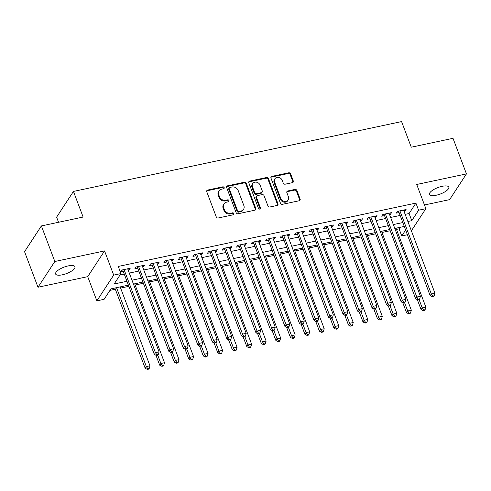 <?xml version="1.0" encoding="UTF-8"?>
<svg xmlns="http://www.w3.org/2000/svg" width="491" height="491" viewBox="0 0 491 491"><rect width="100%" height="100%" fill="white"/><g stroke="black" fill="none" stroke-linecap="round" stroke-linejoin="round"><path stroke-width="0.74" d="M224.166 187.599A1.111 0.951 33.2 0 0 222.797 186.832L207.656 190.054A1.583 1.356 33.2 0 0 206.76 191.754L216.261 216.893A1.583 1.356 33.2 0 0 218.213 217.992L233.354 214.763A1.111 0.951 33.2 0 0 232.617 212.812L230.653 213.229A5.07 4.345 33.2 0 1 224.405 209.731L223.614 207.632A5.07 4.345 33.2 0 1 223.933 203.888A5.07 4.345 33.2 0 1 226.486 202.194L228.444 201.776A1.111 0.951 33.2 0 0 227.707 199.819L225.75 200.236A5.07 4.345 33.2 0 1 219.495 196.738L218.704 194.645A5.07 4.345 33.2 0 1 219.023 190.901A5.07 4.345 33.2 0 1 221.576 189.201L223.54 188.783A1.111 0.951 33.2 0 0 224.166 187.599M223.773 188.704A1.111 0.951 33.2 0 0 222.343 187.525L207.202 190.747A1.583 1.356 33.2 0 0 206.693 190.974M233.593 214.684A1.111 0.951 33.2 0 0 232.157 213.505L230.199 213.923L230.653 213.229M228.683 201.691A1.111 0.951 33.2 0 0 227.253 200.518L225.289 200.936L225.75 200.236M442.072 186.328A10.329 3.449 159.3 0 0 429.496 194.43A10.329 3.449 159.3 0 0 436.247 195.228A10.329 3.449 159.3 0 0 448.817 187.126A10.329 3.449 159.3 0 0 442.072 186.328M68.194 265.901A10.329 3.449 159.3 0 0 55.624 274.003A10.329 3.449 159.3 0 0 62.375 274.807A10.329 3.449 159.3 0 0 74.945 266.705A10.329 3.449 159.3 0 0 68.194 265.901M292.397 182.658A1.583 1.356 33.2 0 0 293.293 180.958L290.629 173.9A1.583 1.356 33.2 0 0 288.677 172.807L271.861 176.386A1.583 1.356 33.2 0 0 270.964 178.086L280.465 203.231A1.583 1.356 33.2 0 0 282.417 204.324L299.234 200.745A1.583 1.356 33.2 0 0 300.13 199.045L296.908 190.526A1.583 1.356 33.2 0 0 294.956 189.428L287.763 190.962A1.583 1.356 33.2 0 0 286.861 192.662L288.456 196.885A4.235 3.633 33.2 0 1 288.192 200.021A4.235 3.633 33.2 0 1 284.332 201.433A4.235 3.633 33.2 0 1 280.834 198.511L274.579 181.958A4.235 3.633 33.2 0 1 274.85 178.828A4.235 3.633 33.2 0 1 278.71 177.417A4.235 3.633 33.2 0 1 282.202 180.338L283.246 183.094A1.583 1.356 33.2 0 0 285.197 184.186L292.397 182.658M405.161 214.371L409.089 213.53L415.914 203.096L418.602 210.216L425.863 208.669L411.378 230.813M41.385 225.928L54.826 261.5L37.991 287.241L24.55 251.662L41.385 225.928L83.126 217.047L73.447 191.429L401.583 121.59L411.262 147.202L453.009 138.321L466.45 173.894L416.724 184.475L425.863 208.669M37.991 287.241L87.723 276.654L104.558 250.919L54.826 261.5M104.558 250.919L113.697 275.107L120.958 273.567L114.133 284.001L126.696 281.325M415.914 203.096L118.27 266.447L120.958 273.567M246.304 183.333A1.583 1.356 33.2 0 0 244.352 182.241L227.536 185.825A1.583 1.356 33.2 0 0 226.639 187.525L236.14 212.664A1.583 1.356 33.2 0 0 238.092 213.757L254.909 210.179A1.583 1.356 33.2 0 0 255.805 208.479L246.304 183.333L245.85 184.033A1.583 1.356 33.2 0 0 243.898 182.94L227.081 186.519A1.583 1.356 33.2 0 0 226.578 186.74M249.698 181.105L266.515 177.527A1.583 1.356 33.2 0 1 268.467 178.62L277.967 203.759A1.583 1.356 33.2 0 1 277.071 205.459L269.872 206.993A1.583 1.356 33.2 0 1 267.92 205.901L264.066 195.7A1.583 1.356 33.2 0 0 262.114 194.608L257.339 195.627A1.583 1.356 33.2 0 0 256.443 197.327L260.457 207.945A1.111 0.951 33.2 0 1 258.462 208.368L248.802 182.805A1.583 1.356 33.2 0 1 249.698 181.105L249.244 181.799L266.061 178.221L266.515 177.527M424.47 204.98L449.615 199.628L466.45 173.894M128.194 270.173L129.078 269.989L130.213 268.246L121.504 270.105L120.363 271.842L122.903 271.302M142.715 267.086L143.599 266.895L144.735 265.158L136.019 267.012L134.884 268.749L137.425 268.209M157.237 263.992L158.114 263.808L159.256 262.065L150.541 263.919L149.405 265.662L151.946 265.122M171.758 260.905L172.636 260.715L173.771 258.978L165.062 260.831L163.92 262.568L166.461 262.028M186.273 257.812L187.157 257.628L188.292 255.885L179.577 257.738L178.442 259.481L180.983 258.941M200.794 254.725L201.672 254.534L202.814 252.797L194.098 254.651L192.963 256.388L195.504 255.848M215.316 251.631L216.193 251.447L217.329 249.704L208.62 251.558L207.484 253.301L210.025 252.761M229.831 248.544L230.715 248.354L231.85 246.617L223.141 248.471L222 250.207L224.54 249.667M244.352 245.451L245.23 245.267L246.372 243.524L237.656 245.377L236.521 247.12L239.062 246.58M258.874 242.364L259.751 242.173L260.887 240.437L252.178 242.29L251.042 244.027L253.583 243.487M273.389 239.27L274.273 239.086L275.408 237.343L266.699 239.197L265.557 240.94L268.098 240.4M287.91 236.183L288.788 235.993L289.929 234.256L281.214 236.11L280.079 237.847L282.62 237.306M302.431 233.09L303.309 232.906L304.445 231.163L295.735 233.016L294.6 234.759L297.141 234.219M316.947 230.003L317.83 229.813L318.966 228.076L310.257 229.929L309.115 231.666L311.656 231.126M331.468 226.91L332.346 226.725L333.487 224.982L324.772 226.836L323.637 228.579L326.177 228.039M345.989 223.822L346.867 223.632L348.002 221.895L339.293 223.749L338.158 225.486L340.699 224.946M360.504 220.729L361.388 220.545L362.524 218.802L353.815 220.655L352.673 222.398L355.214 221.852M375.026 217.642L375.903 217.452L377.045 215.715L368.33 217.568L367.194 219.305L369.735 218.765M389.547 214.549L390.425 214.358L391.56 212.621L382.851 214.475L381.716 216.218L384.257 215.672M119.976 275.07L124.008 274.211M129.299 273.082L138.523 271.118M143.814 269.995L153.045 268.031M158.335 266.901L167.566 264.937M172.857 263.814L182.081 261.85M187.372 260.721L196.603 258.757M201.893 257.634L211.124 255.67M216.414 254.541L225.639 252.577M230.93 251.453L240.16 249.489M245.451 248.36L254.682 246.396M259.972 245.273L269.197 243.309M274.487 242.18L283.718 240.216M289.009 239.092L298.24 237.128M303.53 235.999L312.755 234.035M318.045 232.912L327.276 230.948M332.567 229.819L341.797 227.855M347.088 226.732L356.313 224.768M361.603 223.638L370.834 221.674M376.124 220.551L385.355 218.581M390.646 217.458L399.87 215.494M404.062 211.455L404.946 211.271L406.082 209.534L397.372 211.388L396.231 213.125L398.772 212.585M109.966 290.371L115.324 289.23M120.614 288.1L128.611 286.4M135.135 285.013L143.133 283.313M149.657 281.92L157.654 280.22M164.172 278.833L172.169 277.133M178.693 275.739L186.69 274.039M193.215 272.652L201.212 270.952M207.73 269.559L215.727 267.859M222.251 266.472L230.248 264.772M236.772 263.379L244.77 261.678M251.288 260.291L259.285 258.591M265.809 257.198L273.806 255.498M280.33 254.111L288.327 252.405M294.846 251.018L302.843 249.318M309.367 247.93L317.364 246.224M323.888 244.837L331.885 243.137M338.403 241.75L346.401 240.044M352.925 238.657L360.922 236.957M367.446 235.57L375.443 233.863M381.961 232.476L389.958 230.776M396.483 229.389L399.079 228.837L400.061 227.333M73.447 191.429L56.612 217.163L58.546 222.276M407.168 234.802L401.767 235.95L405.468 230.297M399.079 228.837L401.767 235.95M128.157 285.203L110.948 288.868L104.123 299.301L96.862 300.848L113.697 275.107M87.723 276.654L96.862 300.848M407.855 221.484L411.777 220.649L418.602 210.216M131.987 280.201L141.212 278.237M146.502 277.108L155.733 275.144M161.023 274.021L170.254 272.051M175.545 270.928L184.769 268.964M190.06 267.834L199.291 265.87M204.581 264.747L213.812 262.783M219.103 261.654L228.327 259.69M233.618 258.567L242.849 256.603M248.139 255.473L257.37 253.509M262.66 252.386L271.885 250.422M277.176 249.293L286.406 247.329M291.697 246.206L300.928 244.242M306.218 243.113L315.443 241.149M320.733 240.025L329.964 238.061M335.255 236.932L344.486 234.968M349.776 233.845L359.001 231.881M364.291 230.752L373.522 228.788M378.813 227.664L388.043 225.7M393.334 224.571L402.559 222.607M404.025 226.486L394.801 228.45M389.51 229.579L380.28 231.543M374.989 232.666L365.758 234.63M360.468 235.76L351.243 237.724M345.952 238.847L336.722 240.811M331.431 241.94L322.2 243.904M316.91 245.027L307.685 246.991M302.395 248.121L293.164 250.085M287.873 251.208L278.642 253.172M273.352 254.301L264.127 256.265M258.837 257.388L249.606 259.352M244.315 260.482L235.085 262.446M229.794 263.569L220.569 265.533M215.279 266.662L206.048 268.626M200.758 269.749L191.527 271.719M186.236 272.843L177.012 274.807M171.715 275.936L162.49 277.9M157.2 279.023L147.969 280.987M142.678 282.116L133.448 284.08M409.089 213.53L411.777 220.649M129.078 269.989L128.556 268.602M143.599 266.895L143.071 265.508M158.114 263.808L157.593 262.421M172.636 260.715L172.114 259.328M187.157 257.628L186.629 256.241M201.672 254.534L201.15 253.147M216.193 251.447L215.672 250.06M230.715 248.354L230.187 246.967M245.23 245.267L244.708 243.88M259.751 242.173L259.23 240.786M274.273 239.086L273.745 237.699M288.788 235.993L288.266 234.606M303.309 232.906L302.787 231.519M317.83 229.813L317.303 228.425M332.346 226.725L331.824 225.338M346.867 223.632L346.345 222.245M361.388 220.545L360.86 219.158M375.903 217.452L375.382 216.065M390.425 214.358L389.903 212.977M404.946 211.271L404.418 209.884M219.023 190.901L218.569 191.594A5.07 4.345 33.2 0 0 218.25 195.338L218.704 194.645M225.289 200.936A5.07 4.345 33.2 0 1 219.041 197.437L218.25 195.338M223.933 203.888L223.479 204.581A5.07 4.345 33.2 0 0 223.16 208.331L223.614 207.632M230.199 213.923A5.07 4.345 33.2 0 1 223.951 210.424L223.16 208.331M255.418 209.958A1.583 1.356 33.2 0 0 255.351 209.172L245.85 184.033M229.843 187.445A1.111 0.951 33.2 0 0 229.217 188.636L237.552 210.7A1.111 0.951 33.2 0 0 238.921 211.468L240.989 211.026A5.07 4.345 33.2 0 0 243.542 209.332A5.07 4.345 33.2 0 0 243.861 205.588L238.16 190.502A5.07 4.345 33.2 0 0 231.912 187.003L229.843 187.445M229.285 187.814L228.831 188.513A1.111 0.951 33.2 0 0 228.763 189.33L229.217 188.636M243.542 209.332L243.088 210.031A5.07 4.345 33.2 0 1 240.535 211.725L238.466 212.161A1.111 0.951 33.2 0 1 237.098 211.4L228.763 189.33M277.581 205.238A1.583 1.356 33.2 0 0 277.513 204.459L268.012 179.313A1.583 1.356 33.2 0 0 266.061 178.221M256.541 196.155L256.087 196.854A1.583 1.356 33.2 0 0 255.989 198.02L259.997 208.638L260.457 207.945M260.064 209.049A1.111 0.951 33.2 0 0 259.997 208.638M260.07 185.125A4.235 3.633 33.2 0 0 256.578 182.204A4.235 3.633 33.2 0 0 252.712 183.616A4.235 3.633 33.2 0 0 252.448 186.746L254.651 192.576A1.583 1.356 33.2 0 0 256.603 193.669L261.378 192.656A1.583 1.356 33.2 0 0 262.274 190.956L260.07 185.125M252.712 183.616L252.257 184.309A4.235 3.633 33.2 0 0 251.987 187.439L252.448 186.746M262.176 192.122L261.721 192.822A1.583 1.356 33.2 0 1 260.924 193.35L256.149 194.368A1.583 1.356 33.2 0 1 254.197 193.27L251.987 187.439M249.244 181.799A1.583 1.356 33.2 0 0 248.734 182.026M274.85 178.828L274.389 179.522A4.235 3.633 33.2 0 0 274.125 182.652L274.579 181.958M288.192 200.021L287.738 200.715A4.235 3.633 33.2 0 1 283.872 202.126A4.235 3.633 33.2 0 1 280.379 199.205L274.125 182.652M299.737 200.518A1.583 1.356 33.2 0 0 299.676 199.739L296.454 191.22A1.583 1.356 33.2 0 0 294.502 190.127L287.303 191.656A1.583 1.356 33.2 0 0 286.799 191.883M292.906 182.431A1.583 1.356 33.2 0 0 292.839 181.652L290.175 174.6A1.583 1.356 33.2 0 0 288.223 173.507L271.406 177.085A1.583 1.356 33.2 0 0 270.897 177.306M114.869 288.033L145.207 368.318L146.349 366.574L149.976 365.801L120.166 286.904M116.533 287.677L146.349 366.574L147.791 368.716L147.337 369.41L148.791 369.103L149.246 368.41L147.791 368.716M149.976 365.801L149.246 368.41M147.337 369.41L145.207 368.318M122.676 269.854L154.309 354.404L155.444 352.667L124.045 269.559M156.893 354.803L156.439 355.502L157.887 355.189L158.341 354.496L156.893 354.803L155.444 352.667L159.078 351.894L127.672 268.792M154.309 354.404L156.439 355.502M158.341 354.496L159.078 351.894M155.96 355.257L159.728 365.224L160.864 363.487L164.497 362.714L134.681 283.816M157.746 355.22L160.864 363.487L162.312 365.623L161.858 366.323L163.307 366.01L163.767 365.316L162.312 365.623M164.497 362.714L163.767 365.316M161.858 366.323L159.728 365.224M170.481 352.164L174.25 362.137L175.385 360.394L179.012 359.621L149.203 280.723M172.261 352.133L175.385 360.394L176.834 362.536L176.379 363.23L177.828 362.923L178.282 362.229L176.834 362.536M179.012 359.621L178.282 362.229M176.379 363.23L174.25 362.137M184.997 349.076L188.765 359.044L189.907 357.307L193.534 356.534L163.724 277.636M186.783 349.04L189.907 357.307L191.349 359.443L190.895 360.142L192.349 359.829L192.803 359.136L191.349 359.443M193.534 356.534L192.803 359.136M190.895 360.142L188.765 359.044M199.518 345.983L203.286 355.957L204.422 354.214L208.055 353.44L178.239 274.543M201.304 345.952L204.422 354.214L205.87 356.356L205.416 357.049L206.864 356.742L207.325 356.043L205.87 356.356M208.055 353.44L207.325 356.043M205.416 357.049L203.286 355.957M137.198 266.76L168.83 351.31L169.966 349.574L138.56 266.472M171.414 351.716L170.954 352.409L172.409 352.102L172.863 351.403L171.414 351.716L169.966 349.574L173.593 348.8L142.194 265.699M168.83 351.31L170.954 352.409M172.863 351.403L173.593 348.8M151.719 263.673L183.346 348.223L184.487 346.486L153.082 263.379M185.929 348.622L185.475 349.322L186.93 349.009L187.384 348.315L185.929 348.622L184.487 346.486L188.114 345.713L156.715 262.605M183.346 348.223L185.475 349.322M187.384 348.315L188.114 345.713M166.234 260.58L197.867 345.13L199.002 343.393L167.603 260.291M200.451 345.535L199.997 346.229L201.445 345.922L201.905 345.222L200.451 345.535L199.002 343.393L202.636 342.62L171.23 259.518M197.867 345.13L199.997 346.229M201.905 345.222L202.636 342.62M180.756 257.493L212.388 342.043L213.524 340.306L182.118 257.198M214.972 342.442L214.518 343.141L215.966 342.828L216.421 342.135L214.972 342.442L213.524 340.306L217.151 339.533L185.751 256.425M212.388 342.043L214.518 343.141M216.421 342.135L217.151 339.533M214.039 342.896L217.808 352.863L218.943 351.126L222.57 350.353L192.76 271.455M215.819 342.859L218.943 351.126L220.391 353.262L219.937 353.962L221.386 353.649L221.84 352.955L220.391 353.262M222.57 350.353L221.84 352.955M219.937 353.962L217.808 352.863M195.277 254.399L226.903 338.95L228.045 337.213L196.639 254.111M229.487 339.355L229.033 340.048L230.488 339.741L230.942 339.042L229.487 339.355L228.045 337.213L231.672 336.439L200.273 253.338M226.903 338.95L229.033 340.048M230.942 339.042L231.672 336.439M228.56 339.803L232.323 349.77L233.464 348.033L237.092 347.26L207.282 268.362M230.34 339.772L233.464 348.033L234.907 350.175L234.453 350.869L235.907 350.562L236.361 349.862L234.907 350.175M237.092 347.26L236.361 349.862M234.453 350.869L232.323 349.77M209.792 251.312L241.425 335.862L242.56 334.125L211.161 251.018M244.009 336.261L243.554 336.961L245.003 336.648L245.463 335.954L244.009 336.261L242.56 334.125L246.194 333.352L214.788 250.244M241.425 335.862L243.554 336.961M245.463 335.954L246.194 333.352M243.076 336.716L246.844 346.683L247.98 344.946L251.613 344.173L221.797 265.275M244.862 336.679L247.98 344.946L249.428 347.082L248.974 347.781L250.422 347.468L250.883 346.775L249.428 347.082M251.613 344.173L250.883 346.775M248.974 347.781L246.844 346.683M224.313 248.219L255.946 332.769L257.081 331.032L225.682 247.93M258.53 333.174L258.076 333.868L259.524 333.561L259.978 332.861L258.53 333.174L257.081 331.032L260.709 330.259L229.309 247.157M255.946 332.769L258.076 333.868M259.978 332.861L260.709 330.259M257.597 333.622L261.365 343.59L262.501 341.853L266.128 341.079L236.318 262.182M259.377 333.592L262.501 341.853L263.949 343.995L263.495 344.688L264.944 344.381L265.398 343.682L263.949 343.995M266.128 341.079L265.398 343.682M263.495 344.688L261.365 343.59M238.835 245.132L270.461 329.682L271.603 327.945L240.197 244.837M273.045 330.081L272.591 330.781L274.046 330.468L274.5 329.774L273.045 330.081L271.603 327.945L275.23 327.172L243.831 244.064M270.461 329.682L272.591 330.781M274.5 329.774L275.23 327.172M272.118 330.535L275.881 340.502L277.022 338.765L280.649 337.992L250.84 259.095M273.898 330.498L277.022 338.765L278.465 340.901L278.01 341.601L279.465 341.288L279.919 340.594L278.465 340.901M280.649 337.992L279.919 340.594M278.01 341.601L275.881 340.502M253.35 242.038L284.983 326.589L286.118 324.852L254.719 241.75M287.566 326.994L287.112 327.687L288.561 327.38L289.021 326.681L287.566 326.994L286.118 324.852L289.751 324.078L258.346 240.977M284.983 326.589L287.112 327.687M289.021 326.681L289.751 324.078M286.634 327.442L290.402 337.409L291.537 335.672L295.171 334.899L265.355 256.001M288.42 327.411L291.537 335.672L292.986 337.814L292.532 338.508L293.986 338.201L294.44 337.501L292.986 337.814M295.171 334.899L294.44 337.501M292.532 338.508L290.402 337.409M267.871 238.951L299.504 323.501L300.639 321.765L269.24 238.657M302.088 323.9L301.634 324.594L303.082 324.287L303.536 323.594L302.088 323.9L300.639 321.765L304.267 320.991L272.867 237.883M299.504 323.501L301.634 324.594M303.536 323.594L304.267 320.991M301.155 324.348L304.923 334.322L306.059 332.585L309.686 331.812L279.876 252.914M302.935 324.318L306.059 332.585L307.507 334.721L307.053 335.421L308.501 335.108L308.956 334.414L307.507 334.721M309.686 331.812L308.956 334.414M307.053 335.421L304.923 334.322M282.393 235.858L314.019 320.408L315.161 318.671L283.755 235.57M316.603 320.813L316.149 321.507L317.603 321.2L318.058 320.5L316.603 320.813L315.161 318.671L318.788 317.898L287.388 234.796M314.019 320.408L316.149 321.507M318.058 320.5L318.788 317.898M315.676 321.261L319.438 331.229L320.58 329.492L324.207 328.718L294.397 249.821M317.456 321.231L320.58 329.492L322.022 331.634L321.568 332.327L323.023 332.02L323.477 331.321L322.022 331.634M324.207 328.718L323.477 331.321M321.568 332.327L319.438 331.229M296.914 232.771L328.54 317.321L329.676 315.578L298.276 232.476M331.124 317.72L330.67 318.413L332.119 318.107L332.579 317.413L331.124 317.72L329.676 315.578L333.309 314.811L301.904 231.703M328.54 317.321L330.67 318.413M332.579 317.413L333.309 314.811M330.191 318.168L333.96 328.141L335.095 326.405L338.729 325.631L308.913 246.734M331.977 318.137L335.095 326.405L336.544 328.54L336.09 329.24L337.544 328.927L337.998 328.233L336.544 328.54M338.729 325.631L337.998 328.233M336.09 329.24L333.96 328.141M311.429 229.678L343.062 314.228L344.197 312.491L312.798 229.389M345.646 314.633L345.191 315.326L346.64 315.019L347.094 314.32L345.646 314.633L344.197 312.491L347.824 311.717L316.425 228.616M343.062 314.228L345.191 315.326M347.094 314.32L347.824 311.717M344.713 315.081L348.481 325.048L349.617 323.311L353.244 322.538L323.434 243.64M346.493 315.05L349.617 323.311L351.065 325.453L350.611 326.147L352.059 325.84L352.513 325.14L351.065 325.453M353.244 322.538L352.513 325.14M350.611 326.147L348.481 325.048M325.95 226.59L357.577 311.141L358.718 309.398L327.313 226.296M360.161 311.54L359.707 312.233L361.161 311.926L361.615 311.233L360.161 311.54L358.718 309.398L362.346 308.63L330.946 225.522M357.577 311.141L359.707 312.233M361.615 311.233L362.346 308.63M359.234 311.988L362.996 321.961L364.138 320.224L367.765 319.451L337.955 240.553M361.014 311.957L364.138 320.224L365.58 322.36L365.126 323.06L366.581 322.747L367.035 322.053L365.58 322.36M367.765 319.451L367.035 322.053M365.126 323.06L362.996 321.961M340.472 223.497L372.098 308.047L373.234 306.31L341.834 223.209M374.682 308.452L374.228 309.146L375.683 308.839L376.137 308.139L374.682 308.452L373.234 306.31L376.867 305.537L345.461 222.435M372.098 308.047L374.228 309.146M376.137 308.139L376.867 305.537M373.749 308.9L377.518 318.868L378.653 317.131L382.286 316.357L352.47 237.46M375.535 308.87L378.653 317.131L380.102 319.273L379.647 319.966L381.102 319.659L381.556 318.96L380.102 319.273M382.286 316.357L381.556 318.96M379.647 319.966L377.518 318.868M354.987 220.41L386.62 304.96L387.755 303.217L356.356 220.115M389.203 305.359L388.749 306.053L390.198 305.746L390.652 305.052L389.203 305.359L387.755 303.217L391.382 302.45L359.983 219.342M386.62 304.96L388.749 306.053M390.652 305.052L391.382 302.45M388.271 305.807L392.039 315.781L393.174 314.044L396.808 313.27L366.992 234.373M390.05 305.776L393.174 314.044L394.623 316.179L394.169 316.873L395.617 316.566L396.071 315.873L394.623 316.179M396.808 313.27L396.071 315.873M394.169 316.873L392.039 315.781M369.508 217.317L401.135 301.867L402.276 300.13L370.871 217.028M403.719 302.272L403.264 302.965L404.719 302.659L405.173 301.959L403.719 302.272L402.276 300.13L405.904 299.357L374.504 216.255M401.135 301.867L403.264 302.965M405.173 301.959L405.904 299.357M402.792 302.72L406.554 312.687L407.696 310.95L411.323 310.177L381.513 231.279M404.572 302.689L407.696 310.95L409.144 313.092L408.684 313.786L410.138 313.479L410.593 312.779L409.144 313.092M411.323 310.177L410.593 312.779M408.684 313.786L406.554 312.687M384.03 214.223L415.656 298.78L416.791 297.037L385.392 213.935M418.24 299.179L417.786 299.872L419.24 299.565L419.695 298.872L418.24 299.179L416.791 297.037L420.425 296.269L389.019 213.162M415.656 298.78L417.786 299.872M419.695 298.872L420.425 296.269M417.307 299.627L421.075 309.6L422.211 307.857L425.844 307.09L396.028 228.192M419.093 299.596L422.211 307.857L423.659 309.999L423.205 310.693L424.66 310.386L425.114 309.692L423.659 309.999M425.844 307.09L425.114 309.692M423.205 310.693L421.075 309.6M398.545 211.136L430.177 295.686L431.313 293.949L399.913 210.848M432.761 296.091L432.307 296.785L433.756 296.472L434.21 295.778L432.761 296.091L431.313 293.949L434.94 293.176L403.541 210.074M430.177 295.686L432.307 296.785M434.21 295.778L434.94 293.176M222.343 187.525L222.797 186.832M232.157 213.505L232.617 212.812M227.253 200.518L227.707 199.819M219.041 197.437L219.495 196.738M223.951 210.424L224.405 209.731M207.202 190.747L207.656 190.054M255.351 209.172L255.805 208.479M227.081 186.519L227.536 185.825M243.898 182.94L244.352 182.241M237.098 211.4L237.552 210.7M238.466 212.161L238.921 211.468M240.535 211.725L240.989 211.026M268.012 179.313L268.467 178.62M277.513 204.459L277.967 203.759M255.989 198.02L256.443 197.327M254.197 193.27L254.651 192.576M256.149 194.368L256.603 193.669M260.924 193.35L261.378 192.656M280.379 199.205L280.834 198.511M287.303 191.656L287.763 190.962M294.502 190.127L294.956 189.428M296.454 191.22L296.908 190.526M299.676 199.739L300.13 199.045M271.406 177.085L271.861 176.386M288.223 173.507L288.677 172.807M290.175 174.6L290.629 173.9M292.839 181.652L293.293 180.958"/></g></svg>
